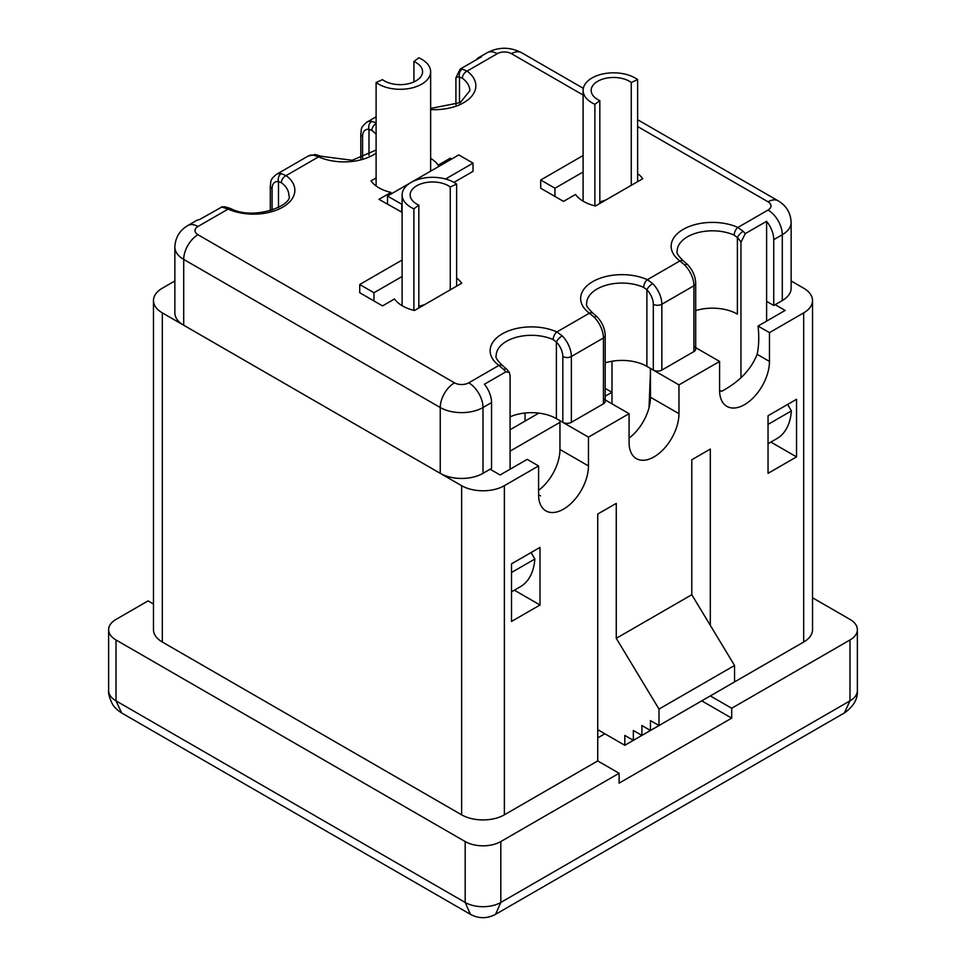 <?xml version="1.0" encoding="UTF-8"?>
<svg xmlns="http://www.w3.org/2000/svg" width="966" height="966" viewBox="0 0 966 966"><rect width="100%" height="100%" fill="white"/><g stroke="black" fill="none" stroke-linecap="round" stroke-linejoin="round"><path stroke-width="1.45" d="M605.199 396.205L611.985 392.293L611.985 361.248M611.985 403.812L611.985 392.293L605.199 388.38M538.859 413.11L510.084 429.737M510.084 451.134L559.954 422.335M490.124 469.235L500.098 474.994L527.182 459.357L538.581 465.938L538.581 494.737L540.537 495.872M511.509 621.452L511.509 563.854L540.006 547.396L540.006 604.994L511.509 621.452M153.473 604.004L148.088 600.888L116.017 619.399A25.188 14.55 0 0 0 108.639 629.687A25.188 14.55 0 0 0 116.017 639.975L465.189 841.555A25.188 14.55 0 0 0 500.811 841.555L619.109 773.271L597.725 760.918L504.373 814.821A30.236 17.46 180 0 1 461.627 814.821L461.627 485.681A30.236 17.46 0 0 0 504.373 485.681L538.581 465.938M597.725 737.891L604.849 733.774M538.581 494.737A35.271 20.358 120 0 0 545.887 510.881A35.271 20.358 120 0 0 573.067 501.439A35.271 20.358 120 0 0 588.463 465.938L588.463 437.139L559.954 420.681L559.954 449.48A35.271 20.358 -60 0 1 538.581 490.33M603.424 398.873L629.083 413.69L629.083 442.488A35.271 20.358 120 0 0 636.389 458.633A35.271 20.358 120 0 0 663.57 449.19A35.271 20.358 120 0 0 678.965 413.69L678.965 384.891L650.456 368.432L650.456 397.231A35.271 20.358 -60 0 1 629.083 438.081M775.167 304.664L785.141 310.424L758.056 326.061L769.467 332.642L803.664 312.887A30.236 17.46 0 0 0 812.527 300.547A30.236 17.46 0 0 0 803.664 288.206L791.142 280.973M174.858 280.973L162.336 288.206A30.236 17.46 0 0 0 153.473 300.547A30.236 17.46 0 0 0 162.336 312.887L461.627 485.681M588.463 437.139L629.083 413.69M678.965 384.891L719.585 361.441L719.585 390.24A35.271 20.358 120 0 0 726.891 406.384A35.271 20.358 120 0 0 754.072 396.941A35.271 20.358 120 0 0 769.467 361.441L769.467 332.642M693.926 346.625L719.585 361.441M710.312 625.376L710.312 449.069L691.789 459.768L691.789 594.718L616.26 638.321L616.26 503.383L597.725 514.069L597.725 760.918M796.539 399.296L796.539 456.894L768.042 473.34L768.042 415.742L796.539 399.296M619.109 773.271L619.109 783.136L731.697 718.136L731.697 708.259L710.312 695.918L803.664 642.028L803.664 312.887M731.697 708.259L849.983 639.975A25.188 14.55 0 0 0 857.361 629.687A25.188 14.55 0 0 0 849.983 619.399L812.527 597.773M812.527 300.547L812.527 629.687A30.236 17.46 180 0 1 803.664 642.028M162.336 312.887L162.336 642.028L461.627 814.821M162.336 642.028A30.236 17.46 180 0 1 153.473 629.687L153.473 300.547M770.88 442.078L796.539 456.894M731.697 718.136L701.763 700.857M514.347 590.178L540.006 604.994M700.338 701.678L624.809 745.293L624.809 735.416L633.358 740.354L633.358 730.477L641.907 735.416L641.907 725.538L650.456 730.477L650.456 720.6L659.005 725.538L659.005 709.08L616.26 638.321M597.725 729.656L624.809 745.293M659.005 725.538L734.546 681.936L734.546 665.477L659.005 709.08M734.546 665.477L691.789 594.718M725.997 686.874L650.456 730.477M717.448 691.801L641.907 735.416M708.887 696.74L633.358 740.354M758.056 326.061A100.778 58.177 60 0 1 757.151 354.329C751.077 369.592 739.207 381.944 721.542 391.363L719.585 390.24M525.045 413.001L525.045 421.091M650.456 372.139L649.043 407.604M500.811 841.555L500.811 902.449L495.594 914.319C487.202 918.799 478.798 918.799 470.406 914.319L465.189 902.449L465.189 841.555M470.406 914.319L121.656 712.968L116.017 700.857L465.189 902.449A25.188 14.55 0 0 0 500.811 902.449L849.983 700.857L844.344 712.968L495.594 914.319M376.112 82.496A30.465 17.593 0 0 0 410.055 88.353A30.465 17.593 0 0 0 430.643 71.701A30.465 17.593 0 0 0 418.87 57.815L413.919 61.486A22.411 12.932 180 0 1 422.577 71.701A22.411 12.932 180 0 1 407.435 83.945A22.411 12.932 180 0 1 382.476 79.647L376.112 82.496L376.112 185.967M413.919 81.917L413.919 61.486M418.821 306.476L424.726 304.58M450.265 186.969L456.628 184.12A30.465 17.593 0 0 0 454.117 182.477A30.465 17.593 0 0 0 420.91 178.662A30.465 17.593 0 0 0 402.11 194.915A30.465 17.593 0 0 0 411.033 207.352A30.465 17.593 0 0 0 413.883 208.801L418.821 205.13A22.411 12.932 180 0 1 416.732 204.055A22.411 12.932 180 0 1 410.164 194.915A22.411 12.932 180 0 1 424.002 182.96A22.411 12.932 180 0 1 448.417 185.762A22.411 12.932 180 0 1 450.265 186.969L450.265 289.824M413.883 208.801L413.883 310.352M456.628 184.12L456.628 286.153M418.821 205.13L418.821 307.973M599.826 201.979L605.718 200.071M631.269 82.472L637.632 79.623A30.465 17.593 0 0 0 635.121 77.98A30.465 17.593 0 0 0 601.915 74.165A30.465 17.593 0 0 0 583.102 90.418A30.465 17.593 0 0 0 592.025 102.855A30.465 17.593 0 0 0 594.875 104.304L599.826 100.633A22.411 12.932 180 0 1 597.725 99.558A22.411 12.932 180 0 1 591.168 90.418A22.411 12.932 180 0 1 604.994 78.463A22.411 12.932 180 0 1 629.421 81.265A22.411 12.932 180 0 1 631.269 82.472L631.269 185.327M594.875 104.304L594.875 205.855M637.632 79.623L637.632 181.656M599.826 100.633L599.826 203.476M376.112 177.949L371.004 180.896A36.273 20.95 0 0 0 390.952 192.415L378.962 199.346L402.11 212.315M390.952 194.057L390.952 192.415M438.226 166.768L438.226 165.126A36.273 20.95 0 0 0 430.643 158.424M453.948 182.381L473.026 171.368L473.026 163.133L458.778 154.91L411.25 182.345M451.641 159.028L450.216 158.207L438.226 165.126M402.11 260.035L359.726 284.499L359.726 292.734L382.524 305.896L394.514 298.977A36.273 20.95 0 0 0 414.474 310.497L461.736 283.207A36.273 20.95 0 0 0 456.628 278.123M583.102 155.538L540.719 180.002L540.719 188.237L563.528 201.399L575.519 194.468A36.273 20.95 0 0 0 595.467 205.987L642.74 178.698A36.273 20.95 0 0 0 637.632 173.626M637.632 119.712L778.113 200.807C786.324 205.649 790.671 212.846 791.142 222.385L791.142 288.206A30.236 17.46 180 0 1 782.291 300.547L782.291 234.726L773.742 239.665A20.153 11.64 -120 0 0 766.606 221.299L745.233 233.639L740.958 242.297A14.104 8.151 -120 0 0 737.396 237.539L734.172 235.136A6.05 3.043 -65.7 0 1 737.891 227.445L743.192 231.345A20.153 11.64 60 0 1 745.233 233.639M766.606 321.123L766.606 301.368L773.742 305.485L782.291 300.547M483 473.34L491.549 468.401L491.549 402.58L483 407.519L483 473.34A30.236 17.46 180 0 1 440.242 473.34L440.242 407.519L183.709 259.407L183.709 325.24L440.242 473.34M183.709 325.24A30.236 17.46 180 0 1 174.858 312.887L174.858 247.067A30.236 17.46 180 0 0 183.709 259.407A20.153 11.64 -60 0 1 197.958 234.726L454.491 382.826A10.083 5.82 0 0 0 468.752 382.826L498.891 365.426A41.321 23.86 180 0 1 502.235 333.874A41.321 23.86 180 0 1 556.887 331.942L562.2 335.842A20.153 11.64 60 0 1 571.365 356.502L571.365 422.323L603.424 403.812L603.424 337.991L571.365 356.502A6.05 3.49 0 0 1 562.816 356.502A14.104 8.151 -120 0 0 556.392 342.036L553.168 339.634A6.05 3.043 -65.7 0 1 556.887 331.942L589.393 313.177A41.321 23.86 180 0 1 592.738 281.625A41.321 23.86 180 0 1 647.389 279.693L652.702 283.593A20.153 11.64 60 0 1 661.855 304.254L661.855 370.075L693.926 351.564L693.926 285.743L661.855 304.254A6.05 3.49 0 0 1 653.306 304.254A14.104 8.151 -120 0 0 646.894 289.788L643.67 287.385A6.05 3.043 -65.7 0 1 647.389 279.693L679.895 260.929A41.321 23.86 180 0 1 683.24 229.377A41.321 23.86 180 0 1 737.891 227.445L768.042 210.045A10.083 5.82 0 0 0 768.042 201.809L637.632 126.522M687.55 264.575A6.05 2.017 135.5 0 0 684.761 265.082L679.895 260.929A6.05 3.888 126.5 0 1 683.493 261.001L687.55 264.575C692.743 270.13 695.448 276.361 695.701 283.267L695.701 349.1A6.05 3.49 180 0 1 693.926 351.564M661.855 370.075A6.05 3.49 180 0 1 653.306 370.075L653.306 304.254M605.199 362.854A35.271 20.358 180 0 1 646.894 366.38L653.306 370.075M597.06 316.824A6.05 2.017 135.5 0 0 594.271 317.331L589.393 313.177A6.05 3.888 126.5 0 1 592.991 313.25L597.06 316.824C602.241 322.378 604.957 328.609 605.199 335.516L605.199 401.349A6.05 3.49 180 0 1 603.424 403.812M571.365 422.323A6.05 3.49 180 0 1 562.816 422.323L562.816 356.502M510.084 416.829A35.271 20.358 180 0 1 556.392 418.628L562.816 422.323M695.701 310.605A35.271 20.358 180 0 1 737.396 314.131L737.396 237.539A6.05 2.017 -44.5 0 1 743.192 231.345M773.742 305.485L773.742 239.665M270.299 210.769L270.299 186.172C271.313 181.632 269.091 180.521 276.252 174.484A20.153 11.64 60 0 1 281.239 173.626L286.105 175.607A6.05 3.888 126.5 0 0 281.348 182.695L278.486 181.584A14.104 8.151 -120 0 0 272.074 188.648L272.074 210.226M376.112 153.087A41.321 23.86 180 0 1 318.611 156.842L286.105 175.607A41.321 23.86 180 0 1 282.76 207.159A41.321 23.86 180 0 1 228.109 209.091L197.958 226.491A20.153 11.64 60 0 0 187.887 225.501L196.436 220.562A20.153 11.64 60 0 1 199.394 219.644L222.18 206.821M376.112 123.612A6.05 3.888 126.5 0 0 371.838 130.446L368.988 129.335A14.104 8.151 -120 0 0 362.576 136.399L362.576 157.977M455.916 104.69L455.916 77.727L460.202 69.069L481.575 56.728A20.153 11.64 -120 0 0 478.629 57.646A20.153 11.64 -120 0 0 476.359 59.747M460.202 69.069A20.153 11.64 60 0 1 462.231 69.129L467.109 71.11A6.05 3.888 126.5 0 0 462.34 78.198L459.49 77.087A14.104 8.151 -120 0 0 455.916 77.727M510.084 469.235L510.084 375.593L509.275 372.296L505.798 371.874L484.425 384.214A20.153 11.64 60 0 1 491.549 402.58M531.095 552.54L534.85 559.036A70.542 40.729 60 0 1 520.408 586.688L511.509 591.832M740.958 377.573L740.958 242.297M766.606 301.368L766.606 221.299M534.85 559.036L511.509 572.512M787.628 404.428L791.383 410.924A70.542 40.729 60 0 1 776.942 438.576L768.042 443.72M791.383 410.924L768.042 424.412M502.489 365.498L506.558 369.072A6.05 2.017 135.5 0 0 503.769 369.58L498.891 365.426A6.05 3.888 126.5 0 1 502.489 365.498C497.224 360.427 495.123 357.154 496.186 355.681A35.271 20.358 0 0 1 515.989 337.375A35.271 20.358 0 0 1 553.168 339.634M228.109 209.091L222.808 207.364A6.05 4.504 -82.3 0 1 225.138 206.869L230.596 208.511A6.05 3.043 -65.7 0 0 228.109 209.091M360.801 158.521L360.801 133.924C361.815 129.384 359.594 128.273 366.742 122.235A20.153 11.64 60 0 1 371.729 121.378L375.436 122.634M376.112 150.044L352.143 160.284L321.098 156.263A6.05 3.043 -65.7 0 0 318.611 156.842L313.298 155.115A6.05 4.504 -82.3 0 1 315.64 154.62L308.311 155.973A20.153 11.64 -120 0 1 313.298 155.115M646.894 366.38L646.894 289.788A6.05 2.017 -44.5 0 1 652.702 283.593M556.392 418.628L556.392 342.036A6.05 2.017 -44.5 0 1 562.2 335.842M281.239 173.626A6.05 4.504 97.7 0 0 278.486 181.584L278.486 207.545M371.729 121.378A6.05 4.504 97.7 0 0 368.988 129.335L368.988 155.297M462.231 69.129A6.05 4.504 97.7 0 0 459.49 77.087L459.49 103.048M450.216 159.849L450.216 158.207M410.804 182.598L387.511 196.05L387.511 204.285M540.719 180.002L554.967 188.237L583.102 171.996M554.967 188.237L554.967 196.46M359.726 284.499L373.975 292.734L402.11 276.493M373.975 292.734L373.975 300.957M387.511 196.05L401.759 204.285L401.759 212.508M445.555 179L473.026 163.133M559.954 449.48L588.463 465.938M504.373 485.681L504.373 814.821M857.361 629.687L857.361 690.569A25.188 14.55 0 0 1 849.983 700.857L849.983 639.975M116.017 639.975L116.017 700.857A25.188 14.55 0 0 1 108.639 690.569L108.639 629.687M757.151 354.329L769.467 361.441M650.456 397.231L678.965 413.69M583.102 95.042L511.509 53.698A10.083 5.82 0 0 0 497.249 53.698L467.109 71.11A41.321 23.86 180 0 1 470.78 97.252A41.321 23.86 180 0 1 430.643 109.544M197.958 226.491A10.083 5.82 0 0 0 197.958 234.726M230.596 208.511C254.565 221.299 294.256 204.49 288.822 195.229A35.271 20.358 0 0 0 281.348 182.695M376.112 134.491A35.271 20.358 0 0 0 371.838 130.446M430.643 108.421L460.311 102.601L469.814 90.732A35.271 20.358 0 0 0 462.34 78.198M643.67 287.385A35.271 20.358 0 0 0 606.491 285.127A35.271 20.358 0 0 0 586.688 303.433C585.625 304.906 587.726 308.178 592.991 313.25M734.172 235.136A35.271 20.358 0 0 0 696.993 232.878A35.271 20.358 0 0 0 677.178 251.184C676.128 252.657 678.229 255.93 683.493 261.001M791.142 222.385A30.236 17.46 180 0 1 782.291 234.726A20.153 11.64 -120 0 0 768.042 210.045M468.752 382.826A20.153 11.64 -120 0 1 483 407.519A30.236 17.46 180 0 1 440.242 407.519A20.153 11.64 -60 0 1 454.491 382.826M505.798 371.874A20.153 11.64 -120 0 0 503.769 369.58M222.808 207.364A20.153 11.64 -120 0 0 220.767 207.304M478.629 57.646L487.178 52.707A20.153 11.64 60 0 1 497.249 53.698M487.178 52.707C498.637 46.803 510.108 46.803 521.58 52.707A20.153 11.64 120 0 0 511.509 53.698M778.113 200.807A20.153 11.64 120 0 0 768.042 201.809M605.199 335.516A6.05 3.49 180 0 1 603.424 337.991A20.153 11.64 -120 0 0 594.271 317.331M695.701 283.267A6.05 3.49 180 0 1 693.926 285.743A20.153 11.64 -120 0 0 684.761 265.082M270.299 186.172A6.05 3.49 0 0 0 272.074 188.648M360.801 133.924A6.05 3.49 0 0 0 362.576 136.399M121.656 712.968C116.922 709.853 113.807 706.786 112.297 703.791C109.399 697.778 108.18 693.371 108.639 690.569M857.361 690.569C857.905 698.998 853.57 706.472 844.344 712.968M430.643 171.151L430.643 71.701M402.11 194.915L402.11 305.679M583.102 90.418L583.102 201.182M187.887 225.501C179.676 230.331 175.329 237.527 174.858 247.067M521.58 52.707L583.319 88.341M366.742 122.235L376.112 116.826M276.252 174.484L308.311 155.973M506.558 369.072L509.275 372.296M222.18 206.809L225.138 206.869M321.098 156.263L315.64 154.62"/></g></svg>
